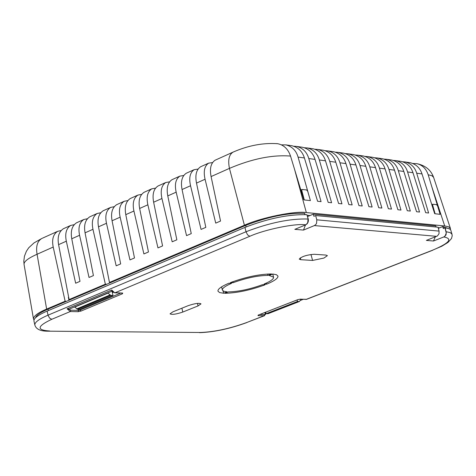 <?xml version="1.0" encoding="UTF-8"?>
<svg xmlns="http://www.w3.org/2000/svg" width="476" height="476" viewBox="0 0 476 476"><rect width="100%" height="100%" fill="white"/><g stroke="black" fill="none" stroke-linecap="round" stroke-linejoin="round"><path stroke-width="0.71" d="M201.027 166.576L200.569 166.784C196.326 169.688 194.97 175.12 196.499 183.087L205.822 227.367L201.062 229.414L190.543 185.747C188.799 177.893 190.007 172.538 194.166 169.676L197.992 169.081M215.527 160.031L215.069 160.233C210.862 163.131 209.535 168.575 211.088 176.572L220.543 221.054L215.729 223.119L205.067 179.262C203.3 171.378 204.478 166.011 208.601 163.155L212.48 162.584M293.811 146.227L296.691 146.429C302.867 148.048 306.895 152.088 308.787 158.556L321.074 201.628L317.605 201.259L304.402 157.955C302.367 151.457 298.22 147.387 291.955 145.751L290.955 145.608M281.411 144.847L285.933 144.888C292.127 146.519 296.173 150.589 298.071 157.098L310.364 200.497M304.444 147.744L307.288 147.947C313.44 149.559 317.456 153.57 319.342 159.984L331.593 202.74L328.184 202.377L315.023 159.4C312.994 152.945 308.865 148.905 302.617 147.28L301.623 147.138M314.922 149.238L317.724 149.446C323.853 151.047 327.857 155.027 329.737 161.394L341.958 203.835L338.597 203.478L325.483 160.817C323.466 154.414 319.342 150.404 313.125 148.786L312.137 148.643M325.239 150.708L328.006 150.916C334.11 152.51 338.103 156.467 339.977 162.786L352.169 204.912L348.854 204.567L335.782 162.215C333.771 155.86 329.672 151.874 323.478 150.267L322.49 150.124M335.401 152.159L338.138 152.368C344.219 153.95 348.194 157.883 350.068 164.155L362.218 205.977L358.958 205.632L345.933 163.595C343.934 157.282 339.846 153.326 333.676 151.725L332.688 151.588M345.421 153.587L348.117 153.796C354.18 155.372 358.142 159.276 360.005 165.505L372.125 207.024L368.918 206.685L355.935 164.952C353.942 158.686 349.866 154.76 343.72 153.165L342.738 153.028M355.292 154.998L357.952 155.206C363.991 156.771 367.942 160.65 369.798 166.838L381.889 208.06L378.723 207.72L365.788 166.291C363.801 160.067 359.743 156.17 353.62 154.587L352.645 154.444M365.015 156.384L367.65 156.592C373.66 158.151 377.599 162.007 379.455 168.147L391.504 209.071L388.386 208.744L375.499 167.611C373.517 161.429 369.477 157.556 363.378 155.979L362.403 155.842M374.606 157.752L377.2 157.961C383.198 159.514 387.119 163.339 388.969 169.438L400.982 210.077L397.912 209.749L385.072 168.909C383.097 162.774 379.069 158.924 372.994 157.36L372.024 157.223M384.055 159.103L386.619 159.311C392.593 160.852 396.496 164.654 398.347 170.711L410.33 211.064L407.295 210.743L394.503 170.188C392.533 164.095 388.523 160.275 382.472 158.716L381.508 158.579M393.372 160.43L395.907 160.638C401.857 162.173 405.748 165.951 407.587 171.967L419.534 212.04L416.548 211.719L403.803 171.449C401.839 165.404 397.847 161.602 391.813 160.055L390.855 159.918M402.559 161.745L405.064 161.953C410.99 163.476 414.87 167.231 416.702 173.204L428.614 212.998L425.669 212.689L412.966 172.693C411.014 166.689 407.034 162.917 401.03 161.376L400.072 161.239M434.665 213.635L422.004 173.924C420.058 167.957 416.095 164.208 410.11 162.673L409.158 162.536M103.595 210.576L103.119 210.791C98.669 213.754 97.134 219.103 98.502 226.832L109.462 282.452L244.408 225.249C260.89 217.687 295.203 210.684 306.336 212.57L444.703 225.957L448.541 226.772L450.397 228.379L433.606 177.364L431.946 175.727L428.192 174.757C426.157 168.754 422.426 165.065 417.006 163.69L412.87 163.482M42.257 238.274L57.626 231.336L61.035 230.574M41.775 238.494C37.33 241.159 35.76 246.407 37.068 254.255C27.888 258.337 23.556 261.776 24.08 264.573L24.086 264.585M34.01 319.991L33.475 318.938C33.629 316.005 38.02 312.72 46.642 309.085L65.135 301.243L53.211 247.05C51.711 239.517 53.181 234.281 57.626 231.336M63.897 228.504L63.409 228.724C58.893 231.705 57.281 237.012 58.59 244.646L69.109 299.559L70.525 299.6M76.999 222.59L76.517 222.804C72.019 225.779 70.436 231.104 71.763 238.768L79.998 281.346L75.654 283.214L66.325 241.195C64.801 233.633 66.253 228.385 70.668 225.445L74.119 224.696M90.232 216.61L89.75 216.83C85.281 219.799 83.716 225.13 85.061 232.829L93.415 275.592L89.024 277.472L79.575 235.281C78.028 227.689 79.456 222.423 83.847 219.495L87.334 218.758M69.109 299.559L105.363 284.19L92.957 229.307C91.392 221.679 92.79 216.407 97.152 213.486L100.68 212.76M117.09 204.484L116.62 204.698C112.199 207.649 110.688 213.01 112.074 220.769L120.66 263.906L116.18 265.828L106.475 223.274C104.887 215.616 106.255 210.332 110.593 207.417L114.163 206.703M130.727 198.325L130.257 198.54C125.866 201.485 124.379 206.852 125.789 214.652L134.488 257.974L129.966 259.914L120.13 217.175C118.512 209.488 119.863 204.192 124.171 201.283L127.776 200.586M144.502 192.102L144.032 192.316C139.67 195.255 138.207 200.64 139.641 208.464L148.464 251.977L143.895 253.94L133.923 211.017C132.286 203.3 133.607 197.992 137.885 195.089L141.533 194.41M158.419 185.819L157.949 186.033C153.617 188.96 152.177 194.357 153.635 202.217L162.578 245.919L157.961 247.901L147.863 204.799C146.197 197.046 147.489 191.727 151.743 188.835L155.432 188.175M172.473 179.47L172.009 179.684C167.707 182.605 166.297 188.014 167.778 195.91L176.846 239.803L172.181 241.802L161.941 198.51C160.251 190.727 161.519 185.396 165.737 182.516L169.474 181.874M186.675 173.056L186.217 173.264C181.945 176.18 180.559 181.6 182.064 189.531L191.257 233.615L186.544 235.638L176.168 192.161C174.454 184.343 175.692 179 179.874 176.126L183.659 175.507M276.746 143.597L277.746 143.716C283.863 144.972 288.123 149.089 290.533 156.069C272.486 154.646 252.125 158.752 229.45 168.379C227.796 160.067 228.998 154.646 233.067 152.112L233.651 151.856M304.271 199.849L303.807 199.801L290.533 156.069M428.192 174.757L437.539 205.799M450.397 228.379L450.397 229.509M66.545 301.284L65.135 301.243M68.925 300.279L68.377 297.316L68.687 297.327M106.761 284.249L105.363 284.19M109.462 282.452L110.86 282.512M307.341 215.277L309.995 215.533M438.182 227.695L439.628 227.831M297.078 299.957L297.5 301.469L266.108 313.696L265.697 312.197M112.967 295.423L110.789 295.352L77.576 309.263L79.772 309.317L112.967 295.423L112.104 291.342M266.108 313.696L268.077 313.69L299.44 301.481L300.671 299.767L300.523 299.231M297.5 301.469L299.44 301.481M110.789 295.352L107.749 292.978M77.576 309.263L74.53 306.937M107.796 293.198L74.577 307.157M323.918 258.063L312.595 260.437L300.761 259.694L299.237 259.117C301.653 256.516 306.633 254.904 314.172 254.279L325.947 255.071L327.399 255.642L323.918 258.063M230.449 282.577C245.705 276.996 259.408 274.122 271.546 273.95L267.97 275.39C257.671 275.562 246.068 277.996 233.169 282.696L230.449 282.577M272.742 274.009L276.449 274.717L277.978 276.098C278.168 278.24 274.396 280.929 266.667 284.178L264.073 284.065C270.636 281.286 273.801 278.995 273.569 277.187L269.172 275.449L272.742 274.009M266.381 283.053L266.667 284.178M188.21 305.657C194.809 303.438 199.069 302.837 201.009 303.866L198.046 305.925L182.79 312.06C176.269 314.249 172.02 314.85 170.039 313.851L172.907 311.828L188.21 305.657M265.078 284.815C250.281 290.193 236.87 293.02 224.839 293.299L228.301 291.901C238.524 291.657 249.912 289.253 262.478 284.696L265.078 284.815M223.625 293.252L219.644 292.579L217.954 291.175C217.651 289.116 221.28 286.469 228.843 283.232L231.562 283.351C225.225 286.07 222.155 288.301 222.351 290.051L223.738 291.264L227.088 291.859L223.625 293.252L223.03 290.919M297.815 299.648L300.213 299.166L306.199 299.374L432.375 250.275C449.225 243.194 453.087 238.762 443.959 236.977L446.048 234.9L446.292 231.764L450.29 232.627L452.004 234.222L450.689 229.849L449.612 228.956L447.208 228.171L444.983 227.867L443.311 228.528L442.728 226.606L438.348 228.337M444.983 227.867L446.262 233.038L445.114 236.042L443.787 236.965L433.481 241.005L426.371 240.404L437.396 235.971L438.997 233.799L439.086 231.104L316.802 219.823L316.564 223.28L315.767 224.559L314.368 225.582L303.492 230.081L294.834 229.355L305.747 224.827L307.163 223.797L308.168 222.012L308.424 219.966L306.907 214.718C288.974 214.164 268.315 218.401 244.932 227.421L47.118 311.108C37.991 315.058 33.606 318.373 33.957 321.038L34.861 325.048C36.111 329.315 40.71 331.355 48.665 331.177L200.319 332.492C214.212 331.974 229.605 328.678 246.497 322.609L264.043 315.778L257.968 315.642L258.343 315.047L297.607 299.719M249.805 236.286L247.585 234.87L246.027 231.747C269.428 222.75 290.092 218.502 308.026 219.014L307.758 222.488L306.669 224.071L305.538 224.803C295.406 223.232 264.763 229.521 249.805 236.286L115.019 292.782L122.689 293.049L122.463 293.763L121.66 293.073M78.052 311.697L78.599 310.376L80.075 310.066L81.003 311.078L78.052 311.697L70.299 311.53L51.801 319.283C36.979 326.25 36.283 330.154 49.706 330.993M232.901 281.649L233.169 282.696M267.97 275.39L267.613 274.009M258.343 315.047L297.732 299.701L299.928 299.214L306.693 299.285L432.767 250.227M258.557 314.957L257.968 315.642M112.086 291.324L111.735 290.015L114.71 292.835L122.689 293.049M305.199 214.593L304.551 213.325C287.516 212.79 267.911 216.806 245.729 225.374L48.076 309.108C40.43 312.405 36.259 315.279 35.575 317.73M303.492 230.081L305.538 224.803M439.086 231.104L438.051 227.213L315.642 215.551L316.802 219.823M315.642 215.551L313.88 216.282L313.267 214.164L307.645 216.515M313.267 214.164L435.832 225.939L436.135 227.028M433.481 241.005L435.332 236.881M448.118 228.385L442.728 226.606M265.769 312.458L265.174 312.69L265.739 313.625L264.555 314.588L264.043 315.778L265.763 314.089L264.614 312.625M265.739 313.625L266.34 313.702M78.35 309.281L78.599 310.376L70.847 310.197L70.299 311.53L67.068 308.793L69.395 309.507L69.389 309.102M69.329 309.126L67.068 308.793L111.741 290.003L111.866 291.247L69.335 309.12M112.39 292.68L113.211 292.335M68.74 297.625L68.443 297.661M432.702 205.299L435.1 213.778L440.11 214.307L437.551 205.84L436.599 204.638L432.845 204.258L432.702 205.299L432.083 205.543M304.295 199.956L301.808 190.62L302.016 189.49L306.609 189.954L307.716 191.281L310.394 200.604L304.295 199.956M298.071 157.098L304.402 157.955M308.787 158.556L315.023 159.4M319.342 159.984L325.483 160.817M329.737 161.394L335.782 162.215M339.977 162.786L345.933 163.595M350.068 164.155L355.935 164.952M360.005 165.505L365.788 166.291M369.798 166.838L375.499 167.611M379.455 168.147L385.072 168.909M388.969 169.438L394.503 170.188M398.347 170.711L403.803 171.449M407.587 171.967L412.966 172.693M416.702 173.204L422.004 173.924M46.642 309.085L37.068 254.255L53.211 247.05M58.59 244.646L66.325 241.195M71.763 238.768L79.575 235.281M85.061 232.829L92.957 229.307M98.502 226.832L106.475 223.274M112.074 220.769L120.13 217.175M125.789 214.652L133.923 211.017M139.641 208.464L147.863 204.799M153.635 202.217L161.941 198.51M167.778 195.91L176.168 192.161M182.064 189.531L190.543 185.747M196.499 183.087L205.067 179.262M211.088 176.572L229.45 168.379L244.408 225.249M294.489 169.105L306.336 212.57M444.703 225.957L431.738 186.515M299.196 301.522L267.827 313.738M109.932 294.977L76.719 308.9M310.953 254.476L312.595 260.437M436.706 236.34L314.368 225.582M122.463 293.763L81.003 311.078M300.261 257.873L300.761 259.694M197.457 303.39L198.046 305.925M182.79 312.06L181.897 308.204M432.375 250.275L441.841 246.211L447.987 242.439L451.486 238.535L452.2 235.816L452.004 234.222M246.497 322.609L264.472 315.713M264.555 314.588L259.842 314.481M200.319 332.492L48.832 331.183M51.801 319.283L49.528 318.057L48.04 315.166C38.907 319.11 34.51 322.401 34.861 325.048M244.932 227.421L246.027 231.747L48.04 315.166L47.118 311.108M120.779 293.043L80.075 310.066L79.891 309.263M114.71 292.835L112.068 291.294M445.221 227.891L446.083 231.747M69.68 308.978L69.395 309.507L70.847 310.197M308.275 219.037L306.907 214.718M304.896 214.575L304.551 213.325M442.989 226.63L443.519 228.444M48.391 310.566L48.076 309.108M245.729 225.374L246.11 226.933M264.662 312.809L265.102 312.429M301.808 190.62L301.112 190.918M291.955 145.751L285.933 144.888M302.617 147.28L296.691 146.429M313.125 148.786L307.288 147.947M323.478 150.267L317.724 149.446M333.676 151.725L328.006 150.916M343.72 153.165L338.138 152.368M353.62 154.587L348.117 153.796M363.378 155.979L357.952 155.206M372.994 157.36L367.65 156.592M382.472 158.716L377.2 157.961M391.813 160.055L386.619 159.311M401.03 161.376L395.907 160.638M410.11 162.673L405.064 161.953M417.006 163.69C425.431 165.511 430.953 170.045 433.577 177.292M41.644 238.565L33.963 242.939L28.715 247.8L26.382 251.286L24.449 256.201L23.8 261.217L24.08 264.585M70.668 225.445L63.409 228.724M83.847 219.495L76.517 222.804M97.152 213.486L89.75 216.83M110.593 207.417L103.119 210.791M124.171 201.283L116.62 204.698M137.885 195.089L130.257 198.54M151.743 188.835L144.032 192.316M165.737 182.516L157.949 186.033M179.874 176.126L172.009 179.684M194.166 169.676L186.217 173.264M208.601 163.155L200.569 166.784M277.746 143.716C263.18 142.675 248.288 145.477 233.067 152.118L215.069 160.233M33.475 318.938L24.08 264.573M272.706 274.027L273.569 277.187M221.62 286.844L222.351 290.051M258.468 315.017L258.153 315.124M199.48 332.664C213.938 332.159 229.753 328.785 246.925 322.538M305.967 299.422L306.598 299.321M303.248 299.327L300.183 300.517M438.241 227.701L438.402 228.319M431.809 204.674L432.845 204.258M302.016 189.49L300.832 189.995"/></g></svg>

